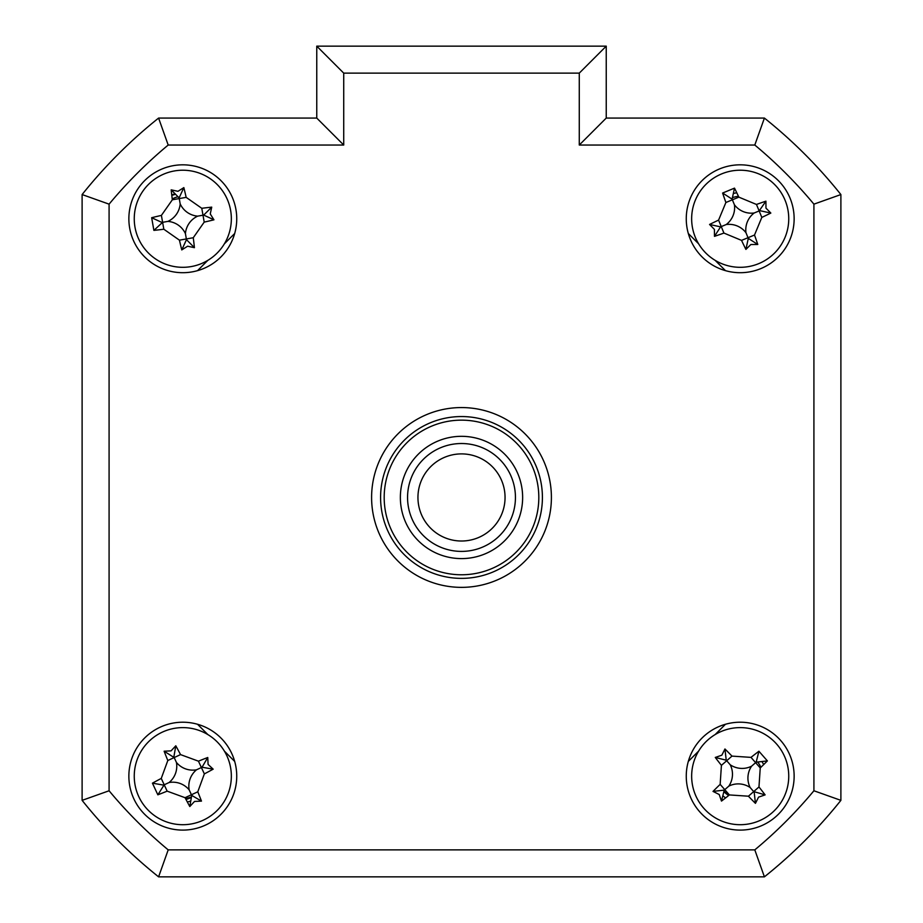 <?xml version="1.0" encoding="UTF-8"?>
<svg xmlns="http://www.w3.org/2000/svg" width="923" height="923" viewBox="0 0 923 923"><rect width="100%" height="100%" fill="white"/><g stroke="black" fill="none" stroke-linecap="round" stroke-linejoin="round"><path stroke-width="1.38" d="M760.864 767.336A22.475 22.475 0 0 0 757.864 762.26M738.481 196.357A22.475 22.475 0 0 0 732.724 197.568M177.747 196.864A22.475 22.475 0 0 0 172.232 198.93M724.082 791.83A22.475 22.475 0 0 0 728.709 795.476M185.465 798.476A22.475 22.475 0 0 0 191.176 797.01M768.847 873.25A485.475 485.475 0 0 0 837.288 804.81M128.862 776.162A53.938 53.938 0 0 0 182.8 830.1A53.938 53.938 0 0 0 236.738 776.162A53.938 53.938 0 0 0 182.8 722.213A53.938 53.938 0 0 0 128.862 776.162M686.262 776.162A53.938 53.938 0 0 0 740.2 830.1A53.938 53.938 0 0 0 794.138 776.162A53.938 53.938 0 0 0 740.2 722.213A53.938 53.938 0 0 0 686.262 776.162M686.262 218.763A53.938 53.938 0 0 0 740.2 272.7A53.938 53.938 0 0 0 794.138 218.763A53.938 53.938 0 0 0 740.2 164.825A53.938 53.938 0 0 0 686.262 218.763M128.862 218.763A53.938 53.938 0 0 0 182.8 272.7A53.938 53.938 0 0 0 236.738 218.763A53.938 53.938 0 0 0 182.8 164.825A53.938 53.938 0 0 0 128.862 218.763M371.6 497.462A89.9 89.9 0 0 0 461.5 587.363A89.9 89.9 0 0 0 551.4 497.462A89.9 89.9 0 0 0 461.5 407.562A89.9 89.9 0 0 0 371.6 497.462M579.275 73.125L343.725 73.125L316.762 46.15L606.238 46.15L606.238 118.075L764.406 118.075L754.806 145.038L579.275 145.038L579.275 73.125L606.238 46.15L606.238 118.075L579.275 145.038M316.762 118.075L316.762 46.15L316.762 118.075L343.725 145.038L168.194 145.038L158.594 118.075L316.762 118.075M82.112 194.557A485.475 485.475 0 0 1 158.594 118.075A485.475 485.475 0 0 0 82.112 194.557L109.087 204.156L109.087 790.769L82.112 800.356L82.112 194.557M813.913 790.769L840.888 800.356L840.888 194.557A485.475 485.475 0 0 0 764.406 118.075A485.475 485.475 0 0 1 840.888 194.557L840.888 800.356A485.475 485.475 0 0 1 764.406 876.85L158.594 876.85L168.194 849.875L754.806 849.875A458.5 458.5 0 0 0 813.913 790.769L813.913 204.156A458.5 458.5 0 0 0 754.806 145.038M234.684 233.507L224.393 243.799M207.837 260.355L197.545 270.647M197.545 724.267L207.837 734.57M224.393 751.126L234.684 761.417M688.316 761.417L698.607 751.126M715.163 734.57L725.455 724.267M725.455 270.647L715.163 260.355M698.607 243.799L688.316 233.507M840.888 194.557L813.913 204.156M840.888 800.356A485.475 485.475 0 0 1 764.406 876.85L754.806 849.875M158.594 876.85A485.475 485.475 0 0 1 82.112 800.356A485.475 485.475 0 0 0 158.594 876.85M208.09 764.429L213.167 769.159A122.84 33.863 155.1 0 1 204.352 773.889L197.787 791.807A122.84 33.863 65.1 0 1 201.468 801.118L194.534 801.441L189.803 806.529A122.84 33.863 -114.9 0 1 185.062 797.703L167.155 791.149A122.84 33.863 155.1 0 1 157.845 794.818L152.433 783.165A122.84 33.863 -24.9 0 1 161.26 778.424L167.813 760.517A122.84 33.863 -114.9 0 1 164.132 751.207L171.067 750.872L175.797 745.796A122.84 33.863 65.1 0 1 180.539 754.61L198.445 761.175A122.84 33.863 -24.9 0 1 207.756 757.495L208.09 764.429M196.507 769.805A21.194 21.194 0 0 1 176.443 762.456A21.194 21.194 0 0 1 169.105 782.519A21.194 21.194 0 0 1 189.157 789.857A21.194 21.194 0 0 1 196.507 769.805L202.045 767.232L213.167 769.159M203.233 820.201A48.55 48.55 0 0 0 226.839 755.729A48.55 48.55 0 0 0 162.367 732.124A48.55 48.55 0 0 0 138.762 796.595A48.55 48.55 0 0 0 203.233 820.201M189.803 806.529L191.73 795.407L201.468 801.118M191.73 795.407L191.43 794.749L185.062 797.703M189.157 789.857L191.43 794.749L197.787 791.807M169.105 782.519L164.213 784.781L167.155 791.149M157.845 794.818L164.213 784.781L161.26 778.424M163.556 785.092L152.433 783.165M176.443 762.456L174.17 757.564L167.813 760.517M164.132 751.207L174.17 757.564L180.539 754.61M173.87 756.918L175.797 745.796M202.045 767.232L207.756 757.495M840.888 741.896L840.888 253.029M171.759 195.041A26.167 26.167 0 0 1 174.447 193.968M762.248 762.086A26.167 26.167 0 0 1 763.667 764.602M725.64 797.887A26.167 26.167 0 0 1 723.32 796.157M190.115 801.279A26.167 26.167 0 0 1 187.3 801.925M733.958 193.357A26.167 26.167 0 0 1 736.796 192.826M171.793 195.376L174.932 194.453M729.008 795.234L724.128 791.357M190.969 797.68L186.031 799.537M400.363 497.462A61.137 61.137 0 0 1 461.5 436.325A61.137 61.137 0 0 1 522.637 497.462A61.137 61.137 0 0 1 461.5 558.6A61.137 61.137 0 0 1 400.363 497.462M384.187 497.462A77.313 77.313 0 0 0 461.5 574.775A77.313 77.313 0 0 0 538.813 497.462A77.313 77.313 0 0 0 461.5 420.15A77.313 77.313 0 0 0 384.187 497.462M542.412 497.462A80.912 80.912 0 0 1 461.5 578.375A80.912 80.912 0 0 1 380.588 497.462A80.912 80.912 0 0 1 461.5 416.55A80.912 80.912 0 0 1 542.412 497.462M191.223 266.574A48.55 48.55 0 0 0 230.612 210.352A48.55 48.55 0 0 0 174.389 170.951A48.55 48.55 0 0 0 134.989 227.173A48.55 48.55 0 0 0 191.223 266.574M177.966 191.315L183.85 187.611A122.84 33.863 80 0 1 186.158 197.36L201.779 208.298A122.84 33.863 -10 0 1 211.725 207.144L210.248 213.928L213.951 219.812A122.84 33.863 170 0 1 204.202 222.12L193.265 237.73A122.84 33.863 80 0 1 194.418 247.676L187.634 246.21L181.762 249.914A122.84 33.863 -100 0 1 179.443 240.165L163.833 229.227A122.84 33.863 170 0 1 153.887 230.381L151.66 217.713A122.84 33.863 -10 0 1 161.398 215.405L172.347 199.795A122.84 33.863 -100 0 1 171.182 189.85L177.966 191.315M197.684 216.144A21.194 21.194 0 0 1 180.181 203.891A21.194 21.194 0 0 1 167.928 221.382A21.194 21.194 0 0 1 185.419 233.634A21.194 21.194 0 0 1 197.684 216.144L203.695 215.082L213.951 219.812M181.762 249.914L186.481 239.657L194.418 247.676M186.481 239.657L186.354 238.953L179.443 240.165M185.419 233.634L186.354 238.953L193.265 237.73M167.928 221.382L162.61 222.316L163.833 229.227M153.887 230.381L162.61 222.316L161.398 215.405M161.906 222.443L151.66 217.713M180.181 203.891L179.247 198.572L172.347 199.795M183.85 187.611L179.12 197.868L171.182 189.85M179.12 197.868L179.247 198.572L186.158 197.36M203.695 215.082L211.725 207.144M695.331 237.303A48.55 48.55 0 0 0 758.741 263.632A48.55 48.55 0 0 0 785.069 200.222A48.55 48.55 0 0 0 721.659 173.893A48.55 48.55 0 0 0 695.331 237.303M765.963 208.125L770.832 213.063A122.84 33.863 157.6 0 1 761.821 217.413L754.506 235.03A122.84 33.863 67.6 0 1 757.783 244.491L750.837 244.526L745.899 249.406A122.84 33.863 -112.4 0 1 741.538 240.384L723.932 233.069A122.84 33.863 157.6 0 1 714.471 236.346L714.437 229.412L709.556 224.462A122.84 33.863 -22.4 0 1 718.579 220.112L725.893 202.495A122.84 33.863 -112.4 0 1 722.617 193.034L734.5 188.13A122.84 33.863 67.6 0 1 738.85 197.141L756.468 204.456A122.84 33.863 -22.4 0 1 765.928 201.179L765.963 208.125M745.969 232.723A21.194 21.194 0 0 1 754.16 212.994A21.194 21.194 0 0 1 734.431 204.802A21.194 21.194 0 0 1 726.239 224.531A21.194 21.194 0 0 1 745.969 232.723L748.299 238.376L745.899 249.406M734.5 188.13L732.101 199.149L722.617 193.034M732.101 199.149L732.366 199.818L738.85 197.141M709.556 224.462L720.586 226.862L714.471 236.346M720.586 226.862L721.255 226.585L718.579 220.112M726.239 224.531L721.255 226.585L723.932 233.069M734.431 204.802L732.366 199.818L725.893 202.495M754.16 212.994L759.144 210.94L756.468 204.456M765.928 201.179L759.144 210.94L761.821 217.413M759.802 210.663L770.832 213.063M748.299 238.376L757.783 244.491M708.229 739.623A48.55 48.55 0 0 0 703.672 808.133A48.55 48.55 0 0 0 772.17 812.69A48.55 48.55 0 0 0 776.728 744.18A48.55 48.55 0 0 0 708.229 739.623M758.556 797.137L755.441 803.345A122.84 33.863 -131.2 0 1 748.426 796.203L729.389 794.934A122.84 33.863 138.8 0 1 721.486 801.083L719.225 794.518L713.018 791.403A122.84 33.863 -41.2 0 1 720.159 784.377L721.417 765.352A122.84 33.863 -131.2 0 1 715.279 757.448L721.844 755.187L724.947 748.98A122.84 33.863 48.8 0 1 731.974 756.11L750.999 757.379A122.84 33.863 -41.2 0 1 758.914 751.241L767.382 760.91A122.84 33.863 138.8 0 1 760.24 767.936L758.971 786.961A122.84 33.863 48.8 0 1 765.121 794.876L758.556 797.137M721.486 801.083L724.232 790.134L713.018 791.403M767.382 760.91L756.168 762.19L758.914 751.241M756.168 762.19L755.625 762.663L760.24 767.936M730.255 764.798A21.194 21.194 0 0 1 728.835 786.108A21.194 21.194 0 0 1 750.145 787.527A21.194 21.194 0 0 1 751.564 766.205A21.194 21.194 0 0 1 730.255 764.798L726.701 760.737L731.974 756.11M724.947 748.98L726.228 760.194L715.279 757.448M726.228 760.194L726.701 760.737L721.417 765.352M751.564 766.205L755.625 762.663L750.999 757.379M750.145 787.527L753.699 791.588L758.971 786.961M765.121 794.876L753.699 791.588L748.426 796.203M754.172 792.13L755.441 803.345M728.835 786.108L724.774 789.661L729.389 794.934M724.232 790.134L724.774 789.661L720.159 784.377M442.117 536.471A43.566 43.566 0 0 0 500.508 516.834A43.566 43.566 0 0 0 480.883 458.443A43.566 43.566 0 0 0 422.492 478.079A43.566 43.566 0 0 0 442.117 536.471M485.498 449.155A53.938 53.938 0 0 1 509.808 521.46A53.938 53.938 0 0 1 437.502 545.77A53.938 53.938 0 0 1 413.192 473.464A53.938 53.938 0 0 1 485.498 449.155M109.087 790.769A458.5 458.5 0 0 0 168.194 849.875M343.725 73.125L343.725 145.038M168.194 145.038A458.5 458.5 0 0 0 109.087 204.156M198.445 761.175L204.352 773.889M204.202 222.12L201.779 208.298M741.538 240.384L754.506 235.03"/></g></svg>
